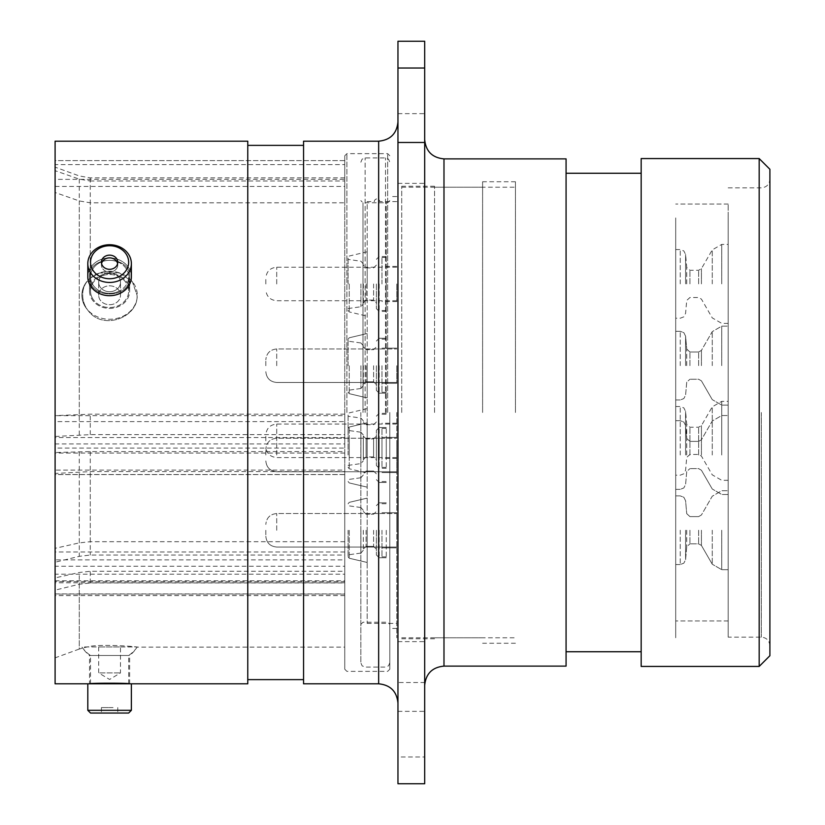 <?xml version="1.0" encoding="UTF-8"?>
<svg xmlns="http://www.w3.org/2000/svg" width="825" height="825" viewBox="0 0 825 825"><rect width="100%" height="100%" fill="white"/><g stroke="black" fill="none" stroke-linecap="round" stroke-linejoin="round"><path stroke-width="0.62" stroke-dasharray="4.12 3.09" d="M482.604 412.5L482.604 181.737L482.604 412.5M515.439 412.5L515.439 181.737L515.439 412.5M434.548 412.5L434.548 186.244L434.548 412.5M675.706 412.5L675.706 637.787L675.706 412.5M401.723 412.5L401.723 186.244L401.723 412.5M396.773 412.5L396.773 637.787L396.773 412.5M137.043 295.185C138.744 315.851 106.208 330.021 90.265 313.129C85.171 307.725 82.644 301.589 82.717 294.742C82.644 288.183 85.161 282.645 90.265 278.118C85.171 282.624 82.644 288.173 82.717 294.742C82.644 301.568 85.161 307.704 90.265 313.129C106.208 330.01 138.703 315.872 137.043 295.185L132.351 281.665L119.573 272.993L99.608 272.993L90.265 278.118L99.608 272.993L119.573 272.993L132.351 281.665L137.043 295.185M89.533 291.008A20.058 17.377 180 0 0 109.591 308.375A20.058 17.377 180 0 0 129.659 291.008A20.058 17.377 180 0 0 109.591 273.632A20.058 17.377 180 0 0 89.533 291.008A20.058 17.377 180 0 1 109.591 273.632A20.058 17.377 180 0 1 129.659 291.008A20.058 17.377 180 0 1 109.591 308.375A20.058 17.377 180 0 1 89.533 291.008L89.533 276.839C88.296 254.822 130.876 254.832 129.659 276.839L129.659 291.008L129.659 276.839C130.907 299.619 88.327 299.702 89.533 276.839L89.533 291.008M89.533 276.839C88.296 299.671 130.876 299.661 129.659 276.839C130.907 254.873 88.327 254.801 89.533 276.839M89.533 683.812L129.659 683.812C130.876 683.007 88.296 683.007 89.533 683.812L89.533 655.493L129.659 655.493A32.185 32.185 0 0 0 137.043 647.12C138.744 646.821 106.208 644.057 90.265 646.253L82.717 648.017L90.265 646.253C106.208 644.057 138.703 646.81 137.043 647.12L344.757 647.12L344.757 571.282L90.265 571.282L79.272 572.478L55.1 577.902L55.1 581.573L344.757 581.573L344.757 571.282M129.659 683.812L129.659 655.493L89.533 655.493A32.185 32.185 0 0 1 82.717 648.017L79.272 649.058L79.272 572.478M344.757 541.695L90.265 541.695L79.272 542.891L55.1 548.316L55.1 559.876L344.757 559.876L344.757 669.219L344.757 412.5L344.757 559.876L344.757 471.601L90.265 471.601L55.1 473.468L55.1 474.509L344.757 474.509L344.757 471.601M55.1 436.487L55.1 443.943L344.757 443.943L344.757 434.62L90.265 434.62L55.1 436.487L55.1 192.493L79.272 200.939L90.265 202.806L344.757 202.806L344.757 179.365L344.757 412.5L344.757 202.806M344.757 434.62L344.757 155.781L344.757 179.365L55.1 179.365L55.1 192.493M769.9 655.71L769.9 169.29M759.175 158.565L759.175 666.435M424.679 676.49L424.679 641.623L424.679 676.49M397.959 676.49L397.959 641.623L397.959 676.49M397.959 41.25L397.959 682.533L424.679 682.533L424.679 41.25M424.679 148.51L424.679 183.377L424.679 148.51M397.959 148.51L397.959 183.377L397.959 148.51M424.679 412.5L424.679 685.42L424.679 412.5M397.959 412.5L397.959 703.127L397.959 412.5M389.812 412.5L389.812 669.219L389.812 412.5M641.169 158.565L641.169 666.435M566.074 158.885L566.074 666.115M303.559 141.188L303.559 683.812M247.768 141.188L247.768 683.812M55.1 141.188L55.1 683.812M344.757 415.635L344.757 421.616L55.1 421.616L55.1 415.635L344.757 415.635L344.757 177.88L344.757 180.995L90.265 180.995L90.265 177.88L90.265 278.118L90.265 202.806M344.757 414.181L90.265 414.181L55.1 415.635M344.757 180.995L344.757 164.598L55.1 164.598L55.1 170.682L79.272 179.128L90.265 180.995M55.1 590.143L55.1 595.619L55.1 593.917L344.757 593.917L344.757 582.945L90.265 582.945L79.272 584.244L55.1 590.143L55.1 657.855L55.1 577.902M344.757 582.945L344.757 647.12M344.757 474.509L344.757 470.095L55.1 470.095L55.1 443.943M55.1 548.316L55.1 473.468M344.757 581.573L344.757 582.801L344.757 580.81L55.1 580.81L55.1 559.876M55.1 470.095L55.1 474.509M55.1 580.81L55.1 581.573M55.1 574.179L55.1 566.228L344.757 566.228L344.757 574.179L55.1 574.179L55.1 593.917M55.1 452.523L55.1 448.078L344.757 448.078L344.757 453.069L344.757 451.584L90.265 451.584L55.1 452.523L55.1 566.228M55.1 421.616L55.1 448.078M55.1 170.682L55.1 415.119M55.1 164.598L55.1 160.597L344.757 160.597L344.757 164.598M55.1 179.365L55.1 160.71M397.959 682.533L397.959 783.75M424.679 682.533L424.679 756.979L397.959 756.979M424.679 783.75L424.679 756.979M769.9 412.5L769.9 645.727L769.9 412.5M247.768 412.5L247.768 679.625L247.768 412.5M566.074 412.5L566.074 651.74L566.074 412.5M344.757 566.228L344.757 555.039L90.265 555.039L79.272 556.339L55.1 562.238M344.757 451.584L344.757 555.039M360.845 412.5L360.845 662.784L360.845 412.5M99.722 278.293A10.9 9.436 -0 0 0 98.691 282.294A10.9 9.436 -0 0 0 107.229 291.503A10.9 9.436 -0 0 0 119.47 286.296A10.9 9.436 -0 0 0 120.491 282.294A10.9 9.436 -0 0 0 111.963 273.075A10.9 9.436 -0 0 0 99.722 278.293M119.47 299.279A10.9 9.436 180 0 1 107.229 304.487A10.9 9.436 180 0 1 98.691 295.278A10.9 9.436 180 0 1 99.722 291.277A10.9 9.436 180 0 1 111.963 286.058A10.9 9.436 180 0 1 120.491 295.278A10.9 9.436 180 0 1 119.47 299.279M84.501 285.11A27.699 23.987 180 0 1 121.327 273.549A27.699 23.987 180 0 1 134.681 305.436A27.699 23.987 180 0 1 97.855 317.006A27.699 23.987 180 0 1 84.501 285.11M92.317 284.006A19.078 16.521 180 0 1 117.676 276.045A19.078 16.521 180 0 1 128.669 291.008A19.078 16.521 180 0 1 126.875 298A19.078 16.521 180 0 1 101.506 305.972A19.078 16.521 180 0 1 90.523 291.008A19.078 16.521 180 0 1 92.317 284.006M101.568 263.598A8.178 7.085 -0 0 0 101.423 264.959A8.178 7.085 -0 0 0 106.126 271.373A8.178 7.085 -0 0 0 117.769 264.959A8.178 7.085 -0 0 0 117.614 263.598M117.676 261.886A19.078 16.521 180 0 1 128.669 276.839A19.078 16.521 180 0 1 101.506 291.802A19.078 16.521 180 0 1 90.523 276.839A19.078 16.521 180 0 1 117.676 261.886M118.821 259.762A21.78 18.862 180 0 1 131.371 276.839A21.78 18.862 180 0 0 100.361 259.762A21.78 18.862 180 0 0 87.811 276.839A21.78 18.862 180 0 1 118.821 259.762M99.722 286.296A10.9 9.436 -0 0 1 98.691 282.294A10.9 9.436 -0 0 1 107.229 273.075A10.9 9.436 -0 0 1 119.47 278.293A10.9 9.436 -0 0 1 120.491 282.294A10.9 9.436 -0 0 1 111.963 291.503A10.9 9.436 -0 0 1 99.722 286.296M119.47 291.277A10.9 9.436 180 0 0 107.229 286.058A10.9 9.436 180 0 0 98.691 295.278A10.9 9.436 180 0 0 99.722 299.279A10.9 9.436 180 0 0 111.963 304.487A10.9 9.436 180 0 0 120.491 295.278A10.9 9.436 180 0 0 119.47 291.277M84.501 305.436A27.699 23.987 180 0 0 121.327 317.006A27.699 23.987 180 0 0 134.681 285.11A27.699 23.987 180 0 0 97.855 273.549A27.699 23.987 180 0 0 84.501 305.436M92.317 298A19.078 16.521 180 0 0 117.676 305.972A19.078 16.521 180 0 0 128.669 291.008A19.078 16.521 180 0 0 126.875 284.006A19.078 16.521 180 0 0 101.506 276.045A19.078 16.521 180 0 0 90.523 291.008A19.078 16.521 180 0 0 92.317 298M101.516 247.283A19.058 16.5 -0 0 1 126.854 255.245A19.058 16.5 -0 0 1 117.666 277.179A19.058 16.5 -0 0 1 92.338 269.228A19.058 16.5 -0 0 1 101.516 247.283M118.821 280.675A21.78 18.862 180 0 0 131.371 263.598A21.78 18.862 180 0 0 100.361 246.51A21.78 18.862 180 0 0 87.811 263.598A21.78 18.862 180 0 0 118.821 280.675M113.056 268.641A8.178 7.085 -0 0 1 101.423 262.237A8.178 7.085 -0 0 1 106.126 255.822A8.178 7.085 -0 0 1 117.769 262.237A8.178 7.085 -0 0 1 113.056 268.641M113.056 271.373A8.178 7.085 0 0 1 101.423 264.959A8.178 7.085 0 0 1 106.126 258.545A8.178 7.085 0 0 1 117.769 264.959A8.178 7.085 0 0 1 113.056 271.373M117.676 291.802A19.078 16.521 180 0 0 128.669 276.839A19.078 16.521 180 0 0 101.506 261.886A19.078 16.521 180 0 0 90.523 276.839A19.078 16.521 180 0 0 117.676 291.802M87.811 263.598L87.811 276.839A21.78 18.862 180 0 0 118.821 293.927A21.78 18.862 180 0 0 131.371 276.839L131.371 263.598M99.722 672.911L120.491 672.911L99.722 672.911M119.47 646.955L98.691 646.955L119.47 646.955M84.501 646.955L137.29 646.955L84.501 646.955M92.317 655.493L128.669 655.493L92.317 655.493M90.544 713.037L128.648 713.037M131.371 710.315L87.811 710.315M113.056 713.037L101.423 713.037L113.056 713.037M113.056 707.582L101.423 707.582L113.056 707.582M117.676 683.812L90.523 683.812L117.676 683.812M381.975 530.289L381.975 556.854L381.975 530.289M386.265 530.289L386.265 557.762L386.265 530.289M381.975 454.988L381.975 428.423L381.975 454.988M386.265 454.988L386.265 427.515L386.265 454.988M381.975 365.722L381.975 392.287L381.975 365.722M386.265 365.722L386.265 393.185L386.265 365.722M381.975 283.975L381.975 257.41L381.975 283.975M386.265 283.975L386.265 311.438L386.265 283.975M381.975 440.818L381.975 467.383L381.975 440.818M386.265 440.818L386.265 468.291L386.265 440.818M396.773 530.289L396.773 512.717L396.773 530.289M396.773 454.988L396.773 472.56L396.773 454.988M396.773 365.722L396.773 383.295L396.773 365.722M396.773 283.975L396.773 301.548L396.773 283.975M396.773 440.818L396.773 458.391L396.773 440.818M386.265 412.5L386.265 201.589L386.265 412.5M348.078 454.988L348.078 428.505L348.078 454.988M348.078 530.289L348.078 556.772L348.078 530.289M348.078 365.722L348.078 339.24L348.078 365.722M348.078 283.975L348.078 257.493L348.078 283.975M363.309 454.988L363.309 434.981L363.309 454.988M376.396 454.988L376.396 430.31L376.396 454.988M363.309 530.289L363.309 550.296L363.309 530.289M376.396 530.289L376.396 554.967L376.396 530.289M363.309 365.722L363.309 385.729L363.309 365.722M376.396 365.722L376.396 390.4L376.396 365.722M363.309 283.975L363.309 303.982L363.309 283.975M376.396 283.975L376.396 308.653L376.396 283.975M367.177 454.988L367.177 422.802L367.177 454.988M367.177 530.289L367.177 562.475L367.177 530.289M367.177 365.722L367.177 397.908L367.177 365.722M367.177 283.975L367.177 251.79L367.177 283.975M348.078 440.818L348.078 414.336L348.078 440.818M363.309 440.818L363.309 460.824L363.309 440.818M376.396 440.818L376.396 465.496L376.396 440.818M367.177 440.818L367.177 473.003L367.177 440.818M396.773 201.589L379.727 201.589A2.681 2.681 0 0 0 377.046 198.907A2.681 2.681 0 0 0 374.364 201.589L367.177 201.589L367.177 412.5L367.177 201.589M367.177 412.5L367.177 623.411L367.177 412.5M728.176 530.217L728.176 569.693L728.176 530.217M728.176 455.008L728.176 415.532L728.176 455.008M728.176 365.63L728.176 326.153L728.176 365.63M728.176 440.839L728.176 401.363L728.176 440.839M728.176 283.893L728.176 244.417L728.176 283.893M675.706 530.217L675.706 564.548L675.706 530.217M675.706 455.008L675.706 420.678L675.706 455.008M675.706 365.63L675.706 331.299L675.706 365.63M675.706 440.839L675.706 406.508L675.706 440.839M675.706 283.893L675.706 249.562L675.706 283.893M728.176 412.5L728.176 204.053L728.176 412.5M265.815 440.818L265.815 434.961L265.815 440.818M265.815 283.975L265.815 278.118L265.815 283.975M265.815 365.722L265.815 359.865L265.815 365.722M265.815 454.988L265.815 449.12L265.815 454.988M265.815 530.289L265.815 536.157L265.815 530.289M675.706 231.959L675.706 620.947L675.706 231.959M728.176 593.041L728.176 204.053L728.176 593.041M675.706 217.924L675.706 637.148L675.706 217.924M728.176 217.924L728.176 637.148L728.176 217.924M344.757 551.987L55.1 551.987M344.757 437.528L55.1 437.528M761.32 412.5L761.32 637.148L761.32 412.5M443.984 666.115L443.984 158.885M378.654 141.188L378.654 683.812M387.668 412.5L387.668 153.636L387.668 412.5M346.902 412.5L346.902 153.636L346.902 412.5M79.272 434.961L79.272 200.939M90.265 434.62L90.265 414.181M79.272 179.128L79.272 414.346M90.265 582.945L90.265 571.282M79.272 584.244L79.272 649.058L55.1 657.855M90.265 541.695L90.265 471.601M79.272 542.891L79.272 471.941M90.265 451.584L90.265 555.039M79.272 451.76L79.272 556.339M344.757 453.038L55.1 453.038M344.757 594.134L55.1 594.134M55.1 186.419L344.757 186.419M385.522 412.5L385.522 157.926L385.522 412.5M365.135 412.5L365.135 157.926L365.135 412.5M362.99 412.5L362.99 202.764L362.99 412.5M349.233 454.988L349.233 427.041L349.233 454.988M349.233 530.289L349.233 558.236L349.233 530.289M349.233 365.722L349.233 393.669L349.233 365.722M349.233 283.975L349.233 311.922L349.233 283.975M360.907 454.988L360.907 432.218L360.907 454.988M366.104 454.988L366.104 438.89L366.104 454.988M379.191 454.988L379.191 427.515L379.191 454.988M373.612 454.988L373.612 438.89L373.612 454.988M360.907 530.289L360.907 553.059L360.907 530.289M366.104 530.289L366.104 546.387L366.104 530.289M379.191 530.289L379.191 557.762L379.191 530.289M373.612 530.289L373.612 546.387L373.612 530.289M360.907 365.722L360.907 388.493L360.907 365.722M366.104 365.722L366.104 381.82L366.104 365.722M379.191 365.722L379.191 393.185L379.191 365.722M373.612 365.722L373.612 381.82L373.612 365.722M360.907 283.975L360.907 306.745L360.907 283.975M366.104 283.975L366.104 300.073L366.104 283.975M379.191 283.975L379.191 311.438L379.191 283.975M373.612 283.975L373.612 300.073L373.612 283.975M349.233 440.818L349.233 468.765L349.233 440.818M360.907 440.818L360.907 463.588L360.907 440.818M366.104 440.818L366.104 456.916L366.104 440.818M379.191 440.818L379.191 468.291L379.191 440.818M373.612 440.818L373.612 456.916L373.612 440.818M721.741 530.217L721.741 569.693L721.741 530.217M712.264 530.217L712.264 564.228L712.264 530.217M701.425 530.217L701.425 545.449L701.425 530.217M698.641 530.217L698.641 543.84L698.641 530.217M689.927 530.217L689.927 543.84L689.927 530.217M686.72 530.217L686.72 546.779L686.72 530.217M685.596 530.217L685.596 559.649L685.596 530.217M680.254 530.217L680.254 564.548L680.254 530.217M721.741 455.008L721.741 415.532L721.741 455.008M712.264 455.008L712.264 420.998L712.264 455.008M701.425 455.008L701.425 439.777L701.425 455.008M698.641 455.008L698.641 441.385L698.641 455.008M689.927 455.008L689.927 441.385L689.927 455.008M686.72 455.008L686.72 438.446L686.72 455.008M685.596 455.008L685.596 425.576L685.596 455.008M680.254 455.008L680.254 420.678L680.254 455.008M721.741 365.63L721.741 326.153L721.741 365.63M712.264 365.63L712.264 331.619L712.264 365.63M701.425 365.63L701.425 350.398L701.425 365.63M698.641 365.63L698.641 352.007L698.641 365.63M689.927 365.63L689.927 352.007L689.927 365.63M686.72 365.63L686.72 349.068L686.72 365.63M685.596 365.63L685.596 336.198L685.596 365.63M680.254 365.63L680.254 331.299L680.254 365.63M721.741 440.839L721.741 401.363L721.741 440.839M712.264 440.839L712.264 406.828L712.264 440.839M701.425 440.839L701.425 425.607L701.425 440.839M698.641 440.839L698.641 427.216L698.641 440.839M689.927 440.839L689.927 427.216L689.927 440.839M686.72 440.839L686.72 424.277L686.72 440.839M685.596 440.839L685.596 411.407L685.596 440.839M680.254 440.839L680.254 406.508L680.254 440.839M721.741 283.893L721.741 244.417L721.741 283.893M712.264 283.893L712.264 249.882L712.264 283.893M701.425 283.893L701.425 268.661L701.425 283.893M698.641 283.893L698.641 270.27L698.641 283.893M689.927 283.893L689.927 270.27L689.927 283.893M686.72 283.893L686.72 267.331L686.72 283.893M685.596 283.893L685.596 254.461L685.596 283.893M680.254 283.893L680.254 249.562L680.254 283.893M276.715 440.818L276.715 424.06L276.715 440.818M276.715 283.975L276.715 267.218L276.715 283.975M276.715 365.722L276.715 348.965L276.715 365.722M276.715 454.988L276.715 438.23L276.715 454.988M276.715 530.289L276.715 513.532L276.715 530.289M515.439 643.263L482.604 643.263M482.604 637.787L434.548 637.787M401.723 637.787L515.439 637.787M434.548 638.756L401.723 638.756M119.573 272.993A32.185 32.185 0 0 0 99.608 272.993A32.185 32.185 0 0 1 119.573 272.993M728.176 187.852L761.32 187.852C766.487 187.388 769.343 184.532 769.9 179.273M397.959 711.356L424.679 711.356M397.959 183.377L424.679 183.377M344.757 669.219L346.902 671.364L387.668 671.364L389.812 669.219M396.773 628.454L389.812 628.454M769.9 645.727C769.343 640.468 766.487 637.612 761.32 637.148L728.176 637.148M396.773 196.546L389.812 196.546M344.757 177.88L90.265 177.88L79.272 175.942L55.1 167.145M389.812 155.781L387.668 153.636L346.902 153.636L344.757 155.781M397.959 113.644L424.679 113.644M397.959 641.623L424.679 641.623M344.757 474.592L55.1 474.592M344.757 582.801L55.1 582.801M344.757 595.619L55.1 595.619M344.757 453.069L55.1 453.069M344.757 160.597L55.1 160.597M401.723 187.213L515.439 187.213M434.548 186.244L401.723 186.244M482.604 187.213L434.548 187.213M515.439 181.737L482.604 181.737M360.845 162.216L362.123 159.153L365.135 157.926L385.522 157.926L388.534 159.153L389.812 162.216M389.812 200.619L387.668 202.764L362.99 202.764L360.845 200.619M360.845 624.381L362.99 622.236L387.668 622.236L389.812 624.381M389.812 662.784L388.534 665.847L385.522 667.074L365.135 667.074L362.123 665.847L360.845 662.784M98.691 295.278L98.691 282.294L98.691 295.278M101.423 264.959L101.423 262.237L101.423 264.959M128.669 276.839L128.669 291.008L128.669 276.839M90.523 276.839L90.523 291.008L90.523 276.839M117.769 264.959L117.769 262.237L117.769 264.959M120.491 295.278L120.491 282.294L120.491 295.278M98.691 646.955L98.691 672.911L109.591 679.46L120.491 672.911L120.491 646.955M128.669 683.739L128.669 655.493A33.794 33.794 0 0 0 137.29 646.955M101.423 707.582L101.423 713.037M90.523 683.739L90.523 655.493A33.794 33.794 0 0 1 81.892 646.955M117.769 707.582L117.769 713.037M381.975 503.735L386.265 503.735L381.975 503.735M381.975 428.423L386.265 428.423L381.975 428.423M381.975 339.168L386.265 339.168L381.975 339.168M381.975 257.41L386.265 257.41M381.975 414.263L386.265 414.263M396.773 547.862L381.975 547.862L396.773 547.862M396.773 472.56L381.975 472.56L396.773 472.56M396.773 383.295L381.975 383.295L396.773 383.295M396.773 301.548L381.975 301.548M396.773 458.391L381.975 458.391M367.177 623.411L396.773 623.411M396.773 423.246L381.975 423.246M396.773 266.403L381.975 266.403M396.773 348.15L381.975 348.15L396.773 348.15M396.773 437.415L381.975 437.415L396.773 437.415M396.773 512.717L381.975 512.717L396.773 512.717M381.975 467.383L386.265 467.383M381.975 310.54L386.265 310.54M381.975 392.287L386.265 392.287L381.975 392.287M381.975 481.542L386.265 481.542L381.975 481.542M381.975 556.854L386.265 556.854L381.975 556.854M349.233 427.041L348.078 428.505L349.233 427.041L367.177 422.802L349.233 427.041M349.233 502.353L348.078 503.817L349.233 502.353L367.177 498.114L349.233 502.353M349.233 337.786L348.078 339.24L349.233 337.786L367.177 333.537L349.233 337.786M367.177 251.79L349.233 256.039L348.078 257.493M360.907 477.747L363.309 474.983L360.907 477.747L348.078 479.552L360.907 477.747M366.104 438.89L363.309 436.105L366.104 438.89L373.612 438.89L376.396 436.105L373.612 438.89L366.104 438.89M379.191 482.45L376.396 479.655L379.191 482.45L386.265 482.45L379.191 482.45M360.907 553.059L363.309 550.296L360.907 553.059L348.078 554.864L360.907 553.059M366.104 514.202L363.309 511.418L366.104 514.202L373.612 514.202L376.396 511.418L373.612 514.202L366.104 514.202M379.191 557.762L376.396 554.967L379.191 557.762L386.265 557.762L379.191 557.762M360.907 388.493L363.309 385.729L360.907 388.493L348.078 390.297L360.907 388.493M366.104 349.635L363.309 346.84L366.104 349.635L373.612 349.635L376.396 346.84L373.612 349.635L366.104 349.635M379.191 393.185L376.396 390.4L379.191 393.185L386.265 393.185L379.191 393.185M348.078 308.55L360.907 306.745L363.309 303.982M376.396 265.093L373.612 267.888L366.104 267.888L363.309 265.093M386.265 311.438L379.191 311.438L376.396 308.653M366.104 471.075L373.612 471.075L376.396 473.859L373.612 471.075L366.104 471.075L363.309 473.859L366.104 471.075M366.104 546.387L373.612 546.387L376.396 549.172L373.612 546.387L366.104 546.387L363.309 549.172L366.104 546.387M366.104 381.82L373.612 381.82L376.396 384.605L373.612 381.82L366.104 381.82L363.309 384.605L366.104 381.82M363.309 302.858L366.104 300.073L373.612 300.073L376.396 302.858M367.177 408.633L349.233 412.882L348.078 414.336M348.078 465.393L360.907 463.588L363.309 460.824M376.396 421.936L373.612 424.731L366.104 424.731L363.309 421.936M386.265 468.291L379.191 468.291L376.396 465.496M363.309 459.7L366.104 456.916L373.612 456.916L376.396 459.7M363.309 420.822L360.907 418.058L348.078 416.254M348.078 467.301L349.233 468.765L367.177 473.003M386.265 413.356L379.191 413.356L376.396 416.151M363.309 263.979L360.907 261.216L348.078 259.411M348.078 310.458L349.233 311.922L367.177 316.161M360.907 342.963L348.078 341.158L360.907 342.963L363.309 345.727L360.907 342.963M349.233 393.669L367.177 397.908L349.233 393.669L348.078 392.205L349.233 393.669M360.907 432.218L348.078 430.413L360.907 432.218L363.309 434.981L360.907 432.218M349.233 482.924L367.177 487.162L349.233 482.924L348.078 481.47L349.233 482.924M360.907 507.53L348.078 505.725L360.907 507.53L363.309 510.293L360.907 507.53M349.233 558.236L367.177 562.475L349.233 558.236L348.078 556.772L349.233 558.236M386.265 256.513L379.191 256.513L376.396 259.308M386.265 338.26L379.191 338.26L376.396 341.055L379.191 338.26L386.265 338.26M386.265 427.515L379.191 427.515L376.396 430.31L379.191 427.515L386.265 427.515M386.265 502.827L379.191 502.827L376.396 505.622L379.191 502.827L386.265 502.827M728.176 569.693L721.741 569.693L712.264 564.228L721.741 569.693L728.176 569.693M701.425 545.449L712.264 564.228L701.425 545.449L698.641 543.84L689.927 543.84L698.641 543.84L701.425 545.449M698.641 516.594L701.425 514.986L712.264 496.207L721.741 490.741L728.176 490.741L721.741 490.741L712.264 496.207L701.425 514.986L698.641 516.594L689.927 516.594L686.72 513.655L689.927 516.594L698.641 516.594M686.72 546.779L685.596 559.649L683.842 563.166L680.254 564.548L683.842 563.166L685.596 559.649L686.72 546.779L689.927 543.84L686.72 546.779M728.176 494.484L721.741 494.484L712.264 489.019L721.741 494.484L728.176 494.484M701.425 470.24L712.264 489.019L701.425 470.24L698.641 468.631L689.927 468.631L698.641 468.631L701.425 470.24M698.641 441.385L701.425 439.777L712.264 420.998L721.741 415.532L728.176 415.532L721.741 415.532L712.264 420.998L701.425 439.777L698.641 441.385L689.927 441.385L686.72 438.446L689.927 441.385L698.641 441.385M686.72 471.57L685.596 484.44L683.842 487.957L680.254 489.338L683.842 487.957L685.596 484.44L686.72 471.57L689.927 468.631L686.72 471.57M728.176 405.106L721.741 405.106L712.264 399.64L721.741 405.106L728.176 405.106M701.425 380.861L712.264 399.64L701.425 380.861L698.641 379.252L689.927 379.252L698.641 379.252L701.425 380.861M698.641 352.007L701.425 350.398L712.264 331.619L721.741 326.153L728.176 326.153L721.741 326.153L712.264 331.619L701.425 350.398L698.641 352.007L689.927 352.007L686.72 349.068L689.927 352.007L698.641 352.007M686.72 382.192L685.596 395.062L683.842 398.578L680.254 399.96L683.842 398.578L685.596 395.062L686.72 382.192L689.927 379.252L686.72 382.192M728.176 480.315L721.741 480.315L712.264 474.849L701.425 456.07L698.641 454.462L689.927 454.462L686.72 457.401L685.596 470.271L683.842 473.787L680.254 475.169L675.706 475.169M675.706 406.508L680.254 406.508L683.842 407.89L685.596 411.407L686.72 424.277L689.927 427.216L698.641 427.216L701.425 425.607L712.264 406.828L721.741 401.363L728.176 401.363M728.176 323.369L721.741 323.369L712.264 317.903L701.425 299.124L698.641 297.516L689.927 297.516L686.72 300.455L685.596 313.325L683.842 316.841L680.254 318.223L675.706 318.223M675.706 249.562L680.254 249.562L683.842 250.944L685.596 254.461L686.72 267.331L689.927 270.27L698.641 270.27L701.425 268.661L712.264 249.882L721.741 244.417L728.176 244.417M680.254 564.548L675.706 564.548L680.254 564.548M680.254 489.338L675.706 489.338L680.254 489.338M680.254 399.96L675.706 399.96L680.254 399.96M728.176 204.053L675.706 204.053L728.176 204.053M728.176 620.947L675.706 620.947L728.176 620.947M680.254 331.299L675.706 331.299L680.254 331.299L683.842 332.681L685.596 336.198L686.72 349.068L685.596 336.198L683.842 332.681L680.254 331.299M680.254 420.678L675.706 420.678L680.254 420.678L683.842 422.06L685.596 425.576L686.72 438.446L685.596 425.576L683.842 422.06L680.254 420.678M680.254 495.887L675.706 495.887L680.254 495.887L683.842 497.269L685.596 500.785L686.72 513.655L685.596 500.785L683.842 497.269L680.254 495.887M396.773 424.06L276.715 424.06C270.095 424.71 266.465 428.34 265.815 434.961M396.773 457.576L276.715 457.576C270.095 456.937 266.465 453.307 265.815 446.676M396.773 267.218L276.715 267.218C270.095 267.867 266.465 271.497 265.815 278.118M396.773 300.733L276.715 300.733C270.095 300.094 266.465 296.453 265.815 289.833M276.715 348.965C270.095 349.614 266.465 353.244 265.815 359.865C266.465 353.244 270.095 349.614 276.715 348.965L396.773 348.965L276.715 348.965M396.773 382.48L276.715 382.48C270.095 381.841 266.465 378.201 265.815 371.58C266.465 378.201 270.095 381.841 276.715 382.48L396.773 382.48M276.715 438.23C270.095 438.869 266.465 442.499 265.815 449.12C266.465 442.499 270.095 438.869 276.715 438.23L396.773 438.23L276.715 438.23M396.773 471.745L276.715 471.745C270.095 471.096 266.465 467.466 265.815 460.845C266.465 467.466 270.095 471.096 276.715 471.745L396.773 471.745M276.715 513.532C270.095 514.181 266.465 517.811 265.815 524.432C266.465 517.811 270.095 514.181 276.715 513.532L396.773 513.532L276.715 513.532M396.773 547.047L276.715 547.047C270.095 546.408 266.465 542.778 265.815 536.157C266.465 542.778 270.095 546.408 276.715 547.047L396.773 547.047"/><path stroke-width="1.24" d="M129.659 683.812C130.907 683.007 88.327 682.997 89.533 683.812L90.523 683.812M759.175 158.565L769.9 169.29L769.9 655.71L759.175 666.435L759.175 158.565L641.169 158.565L641.169 666.435L759.175 666.435M443.984 666.115L566.074 666.115L566.074 158.885L443.984 158.885L443.984 666.115C432.259 667.25 425.824 673.695 424.679 685.42M378.654 141.188L378.654 683.812L303.559 683.812L303.559 141.188L378.654 141.188C390.38 140.044 396.815 133.609 397.959 121.873M131.371 683.812L247.768 683.812L247.768 141.188L55.1 141.188L55.1 683.812L131.371 683.812L131.371 710.315L87.811 710.315L87.811 683.812M397.959 68.021L397.959 41.25L424.679 41.25L424.679 68.021L397.959 68.021L397.959 142.467L424.679 142.467L424.679 68.021M424.679 142.467L424.679 783.75L397.959 783.75L397.959 142.467M101.516 277.179A19.058 16.5 -0 0 0 126.854 269.228A19.058 16.5 -0 0 0 117.666 247.283A19.058 16.5 -0 0 0 92.338 255.245A19.058 16.5 -0 0 0 101.516 277.179M118.821 246.51A21.78 18.862 180 0 1 131.371 263.598A21.78 18.862 180 0 1 100.361 280.675A21.78 18.862 180 0 1 87.811 263.598A21.78 18.862 180 0 1 118.821 246.51M113.056 255.822A8.178 7.085 -0 0 0 101.423 262.237A8.178 7.085 -0 0 0 106.126 268.641A8.178 7.085 -0 0 0 117.769 262.237A8.178 7.085 -0 0 0 113.056 255.822M117.614 263.598A8.178 7.085 -0 0 0 113.056 258.545A8.178 7.085 -0 0 0 101.568 263.598M131.371 263.598L131.371 276.839A21.78 18.862 180 0 1 100.361 293.927A21.78 18.862 180 0 1 87.811 276.839L87.811 263.598M131.371 710.315L128.648 713.037L90.544 713.037L87.811 710.315M378.654 683.812C390.38 684.956 396.815 691.391 397.959 703.127M641.169 173.26L566.074 173.26M303.559 145.375L247.768 145.375M303.559 679.625L247.768 679.625M641.169 651.74L566.074 651.74M443.984 158.885C432.259 157.75 425.824 151.305 424.679 139.58"/></g></svg>
